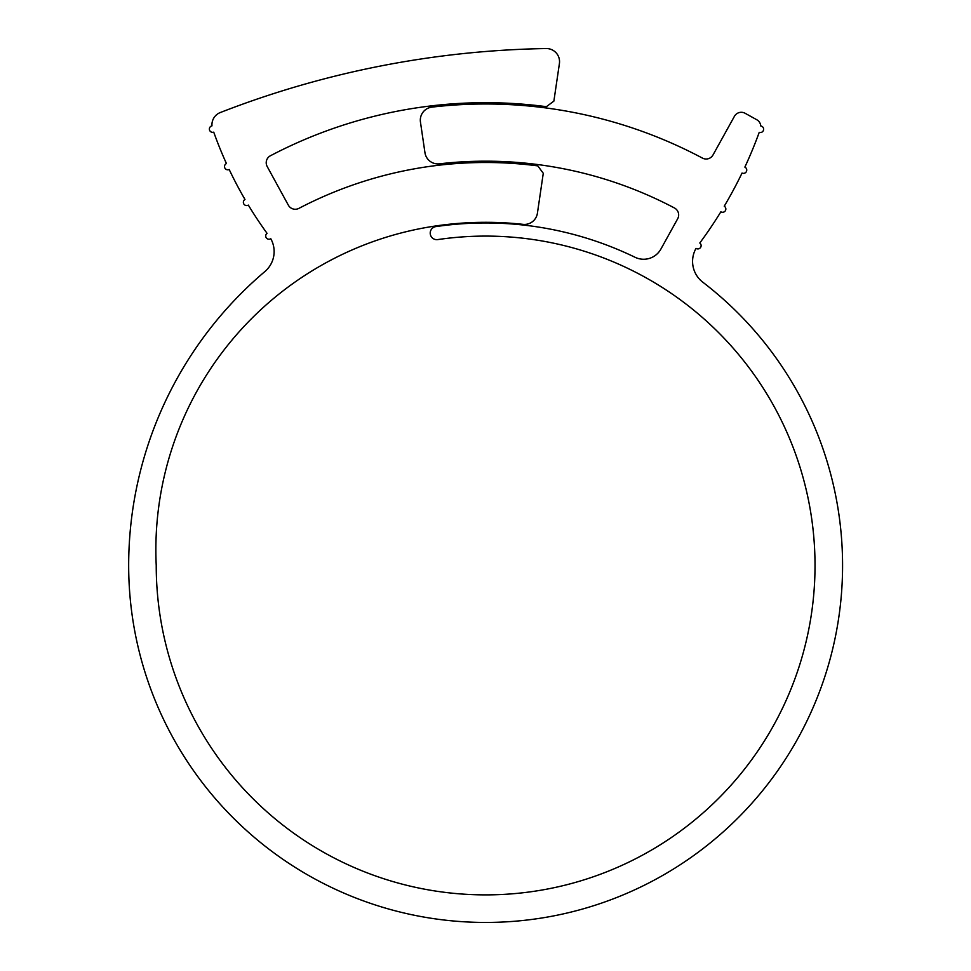 <?xml version="1.0" encoding="UTF-8"?>
<svg xmlns="http://www.w3.org/2000/svg" width="971" height="971" viewBox="0 0 971 971"><rect width="100%" height="100%" fill="white"/><g stroke="black" fill="none" stroke-linecap="round" stroke-linejoin="round"><path stroke-width="1.46" d="M224.519 166.526A3.277 3.277 0 0 0 229.192 169.5A401.059 401.059 0 0 0 244.983 199.456A3.277 3.277 0 0 0 245.032 205.136A3.277 3.277 0 0 0 248.333 205.099A401.059 401.059 0 0 0 267.049 233.319A3.277 3.277 0 0 0 267.426 238.842A3.277 3.277 0 0 0 270.775 238.72A26.241 26.241 0 0 1 264.852 271.577A385.269 385.269 0 0 0 128.67 565.486A356.964 356.964 0 0 0 643.555 885.613A356.964 356.964 0 0 0 702.846 282.233A26.241 26.241 0 0 1 696.037 248.382A3.277 3.277 0 0 0 700.528 247.52A3.277 3.277 0 0 0 699.8 243.005A437.775 437.775 0 0 0 720.858 211.812A3.277 3.277 0 0 0 725.373 210.707A3.277 3.277 0 0 0 724.245 206.204A437.775 437.775 0 0 0 742.05 173.044A3.277 3.277 0 0 0 746.432 171.491A3.277 3.277 0 0 0 744.866 167.109A437.775 437.775 0 0 0 759.237 132.335A3.277 3.277 0 0 0 763.534 130.017A3.277 3.277 0 0 0 760.779 125.987A7.877 7.877 0 0 0 756.749 119.724L745.109 113.279A7.877 7.877 0 0 0 734.404 116.35L713.017 154.959A7.877 7.877 0 0 1 702.434 158.091A461.492 461.492 0 0 0 431.913 107.126A13.121 13.121 0 0 0 420.455 122.079L424.958 152.702A13.121 13.121 0 0 0 439.438 163.832A404.312 404.312 0 0 1 674.469 207.988A7.877 7.877 0 0 1 677.673 218.766L660.875 249.11A19.687 19.687 0 0 1 635.058 257.279A342.52 342.52 0 0 0 435.821 226.607A6.566 6.566 0 0 0 430.214 233.101A6.566 6.566 0 0 0 437.727 239.594A329.4 329.4 0 0 1 813.467 533.492A329.4 329.4 0 0 1 501.643 894.497A329.4 329.4 0 0 1 156.234 565.486A327.482 327.482 0 0 1 435.724 225.964A343.176 343.176 0 0 1 522.993 224.35A13.121 13.121 0 0 0 537.412 213.207L543.275 173.275L537.788 165.883A402.989 402.989 0 0 0 298.91 208.364A7.877 7.877 0 0 1 288.351 205.172L267.183 166.514A7.877 7.877 0 0 1 270.424 155.761A462.803 462.803 0 0 1 546.382 106.689L553.883 101.105L559.405 63.576A13.121 13.121 0 0 0 546.2 48.55A940.729 940.729 0 0 0 220.296 112.539A13.121 13.121 0 0 0 211.981 125.854A3.277 3.277 0 0 0 209.372 129.058A3.277 3.277 0 0 0 213.741 132.153A401.059 401.059 0 0 0 226.437 163.553A3.277 3.277 0 0 0 224.519 166.526M475.28 922.304L480.269 922.414M499.834 922.171L498.706 922.207M491.314 922.401L489.299 922.426"/></g></svg>
